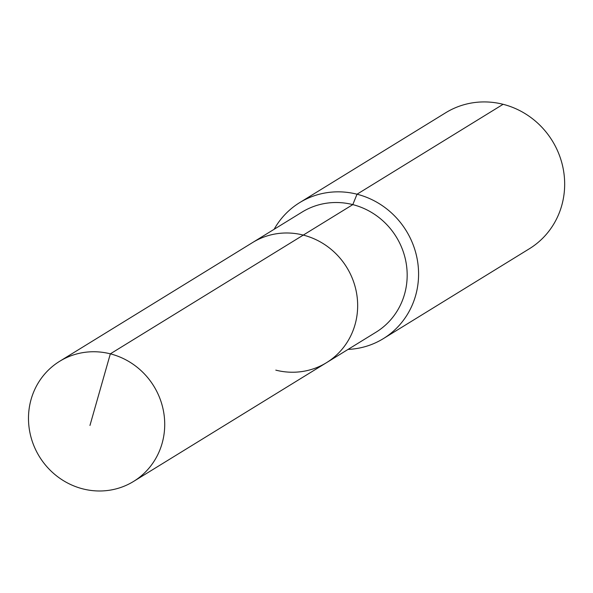 <?xml version="1.0" encoding="UTF-8"?>
<svg xmlns="http://www.w3.org/2000/svg" width="593" height="593" viewBox="0 0 593 593"><rect width="100%" height="100%" fill="white"/><g stroke="black" fill="none" stroke-linecap="round" stroke-linejoin="round"><path stroke-width="0.89" d="M275.804 370.136A70.523 67.187 -121.6 0 0 326.513 362.671A70.523 67.187 -121.6 0 0 356.497 292.757A70.523 67.187 -121.6 0 0 303.282 235.087L110.342 353.843A70.523 67.187 -121.6 0 0 59.641 361.307A70.523 67.187 -121.6 0 0 29.65 431.215A70.523 67.187 -121.6 0 0 82.864 488.884A70.523 67.187 -121.6 0 0 133.573 481.427A70.523 67.187 -121.6 0 0 163.557 411.512A70.523 67.187 -121.6 0 0 110.342 353.843L89.958 425.455M348.076 349.403A79.84 76.06 -121.6 0 0 383.315 338.647A79.84 76.06 -121.6 0 0 417.264 259.497A79.84 76.06 -121.6 0 0 357.023 194.215L352.798 204.615A70.523 67.187 -121.6 0 1 406.012 262.284A70.523 67.187 -121.6 0 1 376.021 332.199L326.513 362.671A70.523 67.187 -121.6 0 0 356.497 292.757A70.523 67.187 -121.6 0 0 303.282 235.087A70.523 67.187 -121.6 0 0 252.581 242.552L59.641 361.307M352.798 204.615A70.523 67.187 -121.6 0 0 302.089 212.079L252.581 242.552A70.523 67.187 -121.6 0 1 303.282 235.087L352.798 204.615M383.315 338.647L529.401 248.734A79.84 76.06 -121.6 0 0 563.35 169.583A79.84 76.06 -121.6 0 0 503.101 104.301L357.023 194.215A79.84 76.06 -121.6 0 0 299.621 202.658A79.84 76.06 -121.6 0 0 274.136 229.276M503.101 104.301A79.84 76.06 -121.6 0 0 445.706 112.744L299.621 202.658M326.513 362.671L133.573 481.427"/></g></svg>
